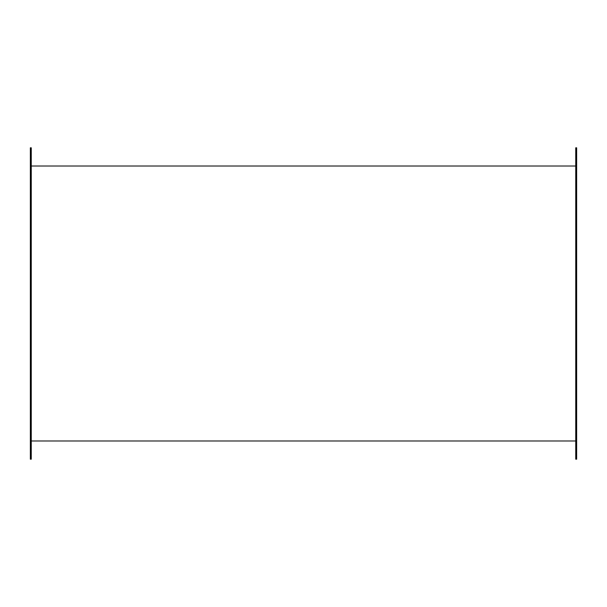 <?xml version="1.0" encoding="UTF-8"?>
<svg xmlns="http://www.w3.org/2000/svg" width="607" height="607" viewBox="0 0 607 607"><rect width="100%" height="100%" fill="white"/><g stroke="black" fill="none" stroke-linecap="round" stroke-linejoin="round"><path stroke-width="0.91" d="M31.261 166.015L575.74 166.015L31.261 166.015M575.74 440.986L31.261 440.986L575.74 440.986M576.65 147.805L576.65 459.196L576.65 147.805L575.74 147.805L575.74 459.196L576.65 459.196L575.74 459.196L575.74 147.805L576.65 147.805M30.35 147.805L30.35 459.196L31.261 459.196L31.261 147.805L30.35 147.805L30.35 459.196L31.261 459.196L31.261 147.805L30.35 147.805"/></g></svg>
